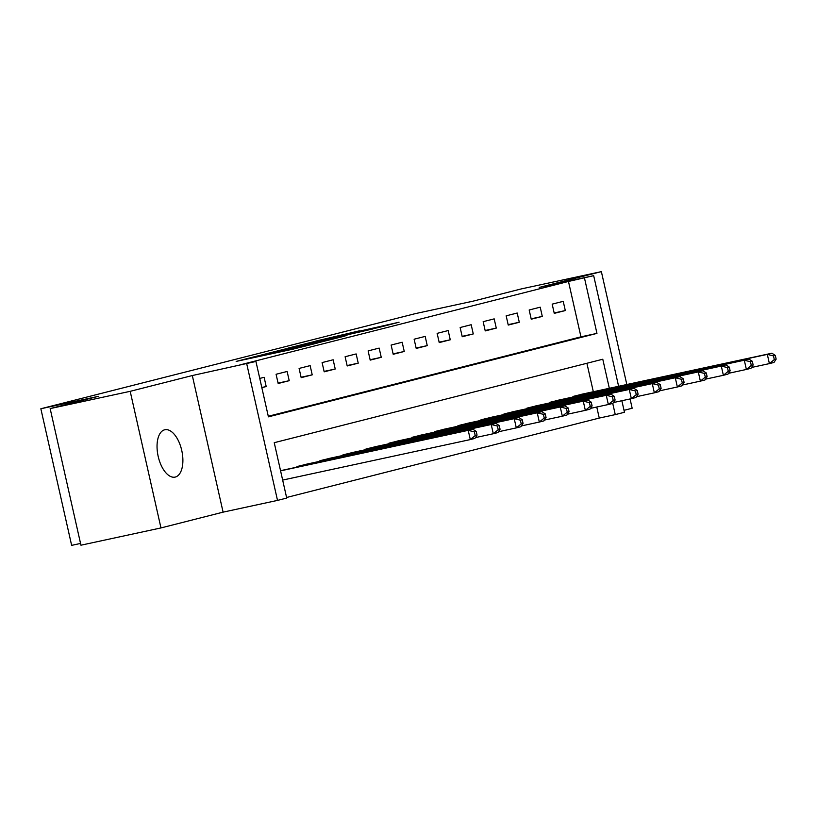 <?xml version="1.0" encoding="UTF-8"?>
<svg xmlns="http://www.w3.org/2000/svg" width="817" height="817" viewBox="0 0 817 817"><rect width="100%" height="100%" fill="white"/><g stroke="black" fill="none" stroke-linecap="round" stroke-linejoin="round"><path stroke-width="1.23" d="M257.488 355.977L236.164 361.42L292.731 349.216L317.21 343.109L257.488 355.977M164.646 429.803A24.224 12.153 77.8 0 0 158.141 456.213A24.224 12.153 77.8 0 0 175.083 477.108A24.224 12.153 77.8 0 0 175.298 477.057A24.224 12.153 77.8 0 0 181.793 450.657A24.224 12.153 77.8 0 0 164.86 429.752A24.224 12.153 77.8 0 0 164.646 429.803M359.694 330.773L315.74 341.108L379.068 327.413L399.053 322.215L324.89 338.984L359.694 330.773M268.282 416.262L580.948 336.839L568.469 281.457L593.673 275.666L618.612 386.298M50.154 408.592L130.189 391.323L160.969 527.935L80.944 545.205L50.154 408.592L98.469 396.316L40.85 408.755L415.404 313.616L473.033 301.177L521.348 288.901L601.373 271.632L539.261 287.41L593.673 275.666M160.969 527.935L223.092 512.147L192.312 375.544L130.189 391.323M192.312 375.544L255.935 361.461L268.415 416.844L596.951 333.387L584.472 278.005M568.469 281.457L239.922 364.913L255.935 361.461M286.297 348.696L261.369 355.027L317.936 342.813L344.682 336.124L286.41 349.155M288.125 348.103L314.392 341.557L372.777 328.985L330.334 338.667L346.97 335.481L288.146 348.165M624.025 410.318L632.164 408.245L630.07 398.951M626.823 384.531L601.373 271.632M261.838 387.646L266.199 386.543L264.126 377.311L259.755 378.414M278.168 383.5L289.208 380.691L287.135 371.469L276.085 374.268L278.168 383.5M301.177 377.658L312.217 374.85L310.143 365.618L299.093 368.426L301.177 377.658M324.186 371.817L335.225 369.008L333.142 359.776L322.102 362.585L324.186 371.817M347.194 365.965L358.234 363.167L356.151 353.935L345.111 356.733L347.194 365.965M370.193 360.123L381.243 357.315L379.159 348.093L368.12 350.891L370.193 360.123M393.202 354.282L404.252 351.473L402.168 342.241L391.129 345.05L393.202 354.282M416.21 348.44L427.25 345.632L425.177 336.4L414.127 339.208L416.21 348.44M439.219 342.589L450.259 339.79L448.186 330.558L437.136 333.356L439.219 342.589M462.228 336.747L473.268 333.939L471.184 324.717L460.145 327.515L462.228 336.747M485.237 330.905L496.276 328.097L494.193 318.865L483.153 321.673L485.237 330.905M508.245 325.064L519.285 322.255L517.202 313.023L506.162 315.832L508.245 325.064M531.244 319.212L542.294 316.414L540.211 307.182L529.171 309.99L531.244 319.212M554.253 313.371L565.303 310.562L563.219 301.34L552.18 304.138L554.253 313.371M286.583 497.492L599.259 418.069L596.767 407.019M593.326 391.752L586.902 363.269M284.949 469.734L280.558 470.725M297.01 467.13L296.888 466.578L307.958 463.882M320.019 461.278L319.896 460.727L330.967 458.041M343.028 455.437L342.905 454.885L353.975 452.199M366.036 449.595L365.914 449.044L376.984 446.358M389.045 443.754L388.923 443.202L399.993 440.506M412.054 437.902L411.921 437.35L422.992 434.664M435.053 432.06L434.93 431.509L446 428.823M458.061 426.219L457.939 425.667L469.009 422.981M481.07 420.377L480.947 419.826L492.018 417.13M504.079 414.536L503.956 413.974L515.027 411.288M527.088 408.684L526.965 408.132L538.035 405.446M550.096 402.842L549.974 402.291L561.044 399.605M573.105 397.001L572.972 396.449L584.043 393.753M40.85 408.755L71.641 545.368L80.546 543.438M621.86 400.728L624.464 412.279L615.262 414.617L612.74 403.404M599.259 418.069L615.262 414.617M609.329 388.3L602.783 359.235L274.236 442.691L286.716 498.074L277.514 500.402L246.724 363.8M223.092 512.147L277.514 500.402M580.948 336.839L596.951 333.387M266.199 386.543L261.797 387.493M289.208 380.691L278.076 383.102M312.217 374.85L301.085 377.25M335.225 369.008L324.094 371.408M358.234 363.167L347.102 365.567M381.243 357.315L370.111 359.725M404.252 351.473L393.11 353.873M427.25 345.632L416.119 348.032M450.259 339.79L439.127 342.19M473.268 333.939L462.136 336.349M496.276 328.097L485.145 330.497M519.285 322.255L508.154 324.655M542.294 316.414L531.152 318.814M565.303 310.562L554.161 312.972M266.424 353.792L324.635 341.016L266.424 353.792M311.481 342.67L326.412 339.484L311.481 342.67M477.057 435.104L476.219 431.407L474.381 431.876L475.218 435.563L477.057 435.104L474.902 438.412L470.296 439.587L468.212 430.355L472.818 429.191L281.936 470.378M282.662 480.079L470.296 439.587L475.218 435.563M280.578 470.847L468.212 430.355L474.381 431.876M472.818 429.191L476.219 431.407M500.065 429.252L499.228 425.565L497.39 426.035L498.227 429.722L500.065 429.252L497.91 432.571L493.305 433.745L491.221 424.513L495.827 423.339L304.935 464.526M475.433 437.595L493.305 433.745L498.227 429.722M299.88 465.813L491.221 424.513L497.39 426.035M495.827 423.339L499.228 425.565M523.074 423.41L522.237 419.724L520.398 420.183L521.226 423.88L523.074 423.41L520.909 426.729L516.313 427.894L514.23 418.672L518.836 417.497L327.944 458.684M498.441 431.754L516.313 427.894L521.226 423.88M322.889 459.971L514.23 418.672L520.398 420.183M518.836 417.497L522.237 419.724M546.073 417.569L545.245 413.872L543.407 414.342L544.234 418.038L546.073 417.569L543.918 420.888L539.322 422.052L537.239 412.82L541.845 411.656L350.953 452.843M521.44 425.912L539.322 422.052L544.234 418.038M345.897 454.129L537.239 412.82L543.407 414.342M541.845 411.656L545.245 413.872M569.081 411.727L568.254 408.03L566.416 408.5L567.243 412.187L569.081 411.727L566.927 415.036L562.331 416.21L560.248 406.978L564.843 405.814L373.961 447.001M544.449 420.071L562.331 416.21L567.243 412.187M368.906 448.278L560.248 406.978L566.416 408.5M564.843 405.814L568.254 408.03M592.09 405.875L591.263 402.189L589.414 402.658L590.252 406.345L592.09 405.875L589.935 409.194L585.329 410.369L583.256 401.137L587.852 399.962L396.97 441.149M567.458 414.219L585.329 410.369L590.252 406.345M391.915 442.436L583.256 401.137L589.414 402.658M587.852 399.962L591.263 402.189M615.099 400.034L614.272 396.347L612.423 396.807L613.261 400.504L615.099 400.034L612.944 403.353L608.338 404.517L606.265 395.295L610.861 394.121L419.979 435.308M590.466 408.377L608.338 404.517L613.261 400.504M414.924 436.595L606.265 395.295L612.423 396.807M610.861 394.121L614.272 396.347M638.108 394.192L637.27 390.495L635.432 390.965L636.269 394.662L638.108 394.192L635.953 397.511L631.347 398.676L629.264 389.443L633.869 388.279L442.977 429.466M613.475 402.536L631.347 398.676L636.269 394.662M437.922 430.753L629.264 389.443L635.432 390.965M633.869 388.279L637.27 390.495M661.116 388.351L660.279 384.654L658.441 385.124L659.278 388.821L661.116 388.351L658.962 391.66L654.356 392.834L652.272 383.602L656.878 382.438L465.986 423.625M636.484 396.694L654.356 392.834L659.278 388.821M460.931 424.901L652.272 383.602L658.441 385.124M656.878 382.438L660.279 384.654M684.125 382.499L683.288 378.812L681.449 379.282L682.277 382.969L684.125 382.499L681.96 385.818L677.364 386.992L675.281 377.76L679.887 376.586L488.995 417.773M659.493 390.843L677.364 386.992L682.277 382.969M483.94 419.06L675.281 377.76L681.449 379.282M679.887 376.586L683.288 378.812M707.124 376.657L706.297 372.971L704.458 373.43L705.285 377.127L707.124 376.657L704.969 379.976L700.373 381.141L698.29 371.919L702.896 370.744L512.004 411.931M682.491 385.001L700.373 381.141L705.285 377.127M506.948 413.218L698.29 371.919L704.458 373.43M702.896 370.744L706.297 372.971M730.132 370.816L729.305 367.119L727.467 367.589L728.294 371.286L730.132 370.816L727.978 374.135L723.372 375.299L721.299 366.067L725.894 364.903L535.012 406.09M705.5 379.159L723.372 375.299L728.294 371.286M529.957 407.377L721.299 366.067L727.467 367.589M725.894 364.903L729.305 367.119M753.141 364.974L752.314 361.277L750.466 361.747L751.303 365.444L753.141 364.974L750.986 368.293L746.381 369.458L744.307 360.226L748.903 359.061L558.021 400.248M728.509 373.318L746.381 369.458L751.303 365.444M552.966 401.525L744.307 360.226L750.466 361.747M748.903 359.061L752.314 361.277M776.15 359.133L775.323 355.436L773.474 355.906L774.312 359.592L776.15 359.133L773.995 362.442L769.389 363.616L767.316 354.384L771.912 353.21L581.03 394.397M751.517 367.466L769.389 363.616L774.312 359.592M575.975 395.683L767.316 354.384L773.474 355.906M771.912 353.21L775.323 355.436M254.199 357.529L254.026 356.763M283.428 351.228L283.254 350.462M280.915 351.77L280.762 351.096M300.533 466.364L300.38 465.7M301.861 466.078L301.708 465.414M323.542 460.522L323.389 459.859M324.87 460.237L324.717 459.562M346.551 454.681L346.398 454.017M347.879 454.395L347.725 453.721M369.55 448.839L369.407 448.165M370.887 448.553L370.734 447.879M392.558 442.988L392.415 442.324M393.896 442.702L393.743 442.038M415.567 437.146L415.424 436.482M416.895 436.86L416.752 436.186M438.576 431.305L438.423 430.641M439.903 431.019L439.75 430.345M461.585 425.463L461.431 424.789M462.912 425.177L462.759 424.503M484.593 419.611L484.44 418.947M485.921 419.325L485.768 418.661M507.602 413.77L507.449 413.106M508.93 413.484L508.777 412.81M530.601 407.928L530.458 407.264M531.938 407.642L531.785 406.968M553.609 402.087L553.466 401.423M554.937 401.801L554.794 401.127M576.618 396.235L576.465 395.571M577.946 395.949L577.803 395.285M254.526 357.458L254.404 356.896M283.754 351.157L283.622 350.585"/></g></svg>
